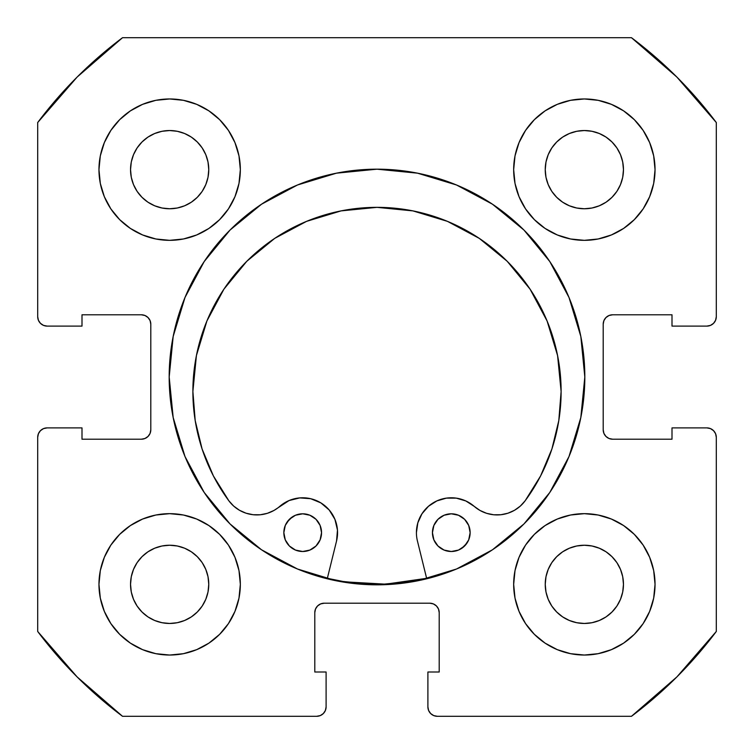 <?xml version="1.0" encoding="UTF-8"?>
<svg xmlns="http://www.w3.org/2000/svg" width="754" height="754" viewBox="0 0 754 754"><rect width="100%" height="100%" fill="white"/><g stroke="black" fill="none" stroke-linecap="round" stroke-linejoin="round"><path stroke-width="1.13" d="M169.179 377A207.821 207.821 0 0 1 377 169.179A207.821 207.821 0 0 1 584.821 377L580.825 336.454L569.006 297.472L549.798 261.544L523.955 230.045L492.456 204.202L456.528 184.994L417.546 173.175L377 169.179L336.454 173.175L297.472 184.994L261.544 204.202L230.045 230.045L204.202 261.544L184.994 297.472L173.175 336.454L169.179 377L173.175 417.546L184.994 456.528L204.202 492.456L230.045 523.955L261.544 549.798L297.472 569.006L336.454 580.825L377 584.821L417.546 580.825L456.528 569.006L492.456 549.798L523.955 523.955L549.798 492.456L569.006 456.528L580.825 417.546L584.821 377A207.821 207.821 0 0 1 377 584.821A207.821 207.821 0 0 1 169.179 377M655.038 584.35A70.688 70.688 0 0 1 584.35 655.038A70.688 70.688 0 0 1 513.663 584.35L515.02 598.139L519.044 611.4L525.576 623.624L534.369 634.331L545.076 643.124L557.3 649.656L570.561 653.68L584.35 655.038L598.139 653.68L611.4 649.656L623.624 643.124L634.331 634.331L643.124 623.624L649.656 611.4L653.68 598.139L655.038 584.35L653.68 570.561L649.656 557.3L643.124 545.076L634.331 534.369L623.624 525.576L611.4 519.044L598.139 515.02L584.35 513.663L570.561 515.02L557.3 519.044L545.076 525.576L534.369 534.369L525.576 545.076L519.044 557.3L515.02 570.561L513.663 584.35A70.688 70.688 0 0 1 584.35 513.663A70.688 70.688 0 0 1 655.038 584.35M240.338 584.35A70.688 70.688 0 0 1 169.65 655.038A70.688 70.688 0 0 1 98.963 584.35L100.32 598.139L104.344 611.4L110.876 623.624L119.669 634.331L130.376 643.124L142.6 649.656L155.861 653.68L169.65 655.038L183.439 653.68L196.7 649.656L208.924 643.124L219.631 634.331L228.424 623.624L234.956 611.4L238.98 598.139L240.338 584.35L238.98 570.561L234.956 557.3L228.424 545.076L219.631 534.369L208.924 525.576L196.7 519.044L183.439 515.02L169.65 513.663L155.861 515.02L142.6 519.044L130.376 525.576L119.669 534.369L110.876 545.076L104.344 557.3L100.32 570.561L98.963 584.35A70.688 70.688 0 0 1 169.65 513.663A70.688 70.688 0 0 1 240.338 584.35M655.038 169.65A70.688 70.688 0 0 1 584.35 240.338A70.688 70.688 0 0 1 513.663 169.65L515.02 183.439L519.044 196.7L525.576 208.924L534.369 219.631L545.076 228.424L557.3 234.956L570.561 238.98L584.35 240.338L598.139 238.98L611.4 234.956L623.624 228.424L634.331 219.631L643.124 208.924L649.656 196.7L653.68 183.439L655.038 169.65L653.68 155.861L649.656 142.6L643.124 130.376L634.331 119.669L623.624 110.876L611.4 104.344L598.139 100.32L584.35 98.963L570.561 100.32L557.3 104.344L545.076 110.876L534.369 119.669L525.576 130.376L519.044 142.6L515.02 155.861L513.663 169.65A70.688 70.688 0 0 1 584.35 98.963A70.688 70.688 0 0 1 655.038 169.65L653.68 183.439M240.338 169.65A70.688 70.688 0 0 1 169.65 240.338A70.688 70.688 0 0 1 98.963 169.65L100.32 183.439L104.344 196.7L110.876 208.924L119.669 219.631L130.376 228.424L142.6 234.956L155.861 238.98L169.65 240.338L183.439 238.98L196.7 234.956L208.924 228.424L219.631 219.631L228.424 208.924L234.956 196.7L238.98 183.439L240.338 169.65L238.98 155.861L234.956 142.6L228.424 130.376L219.631 119.669L208.924 110.876L196.7 104.344L183.439 100.32L169.65 98.963L155.861 100.32L142.6 104.344L130.376 110.876L119.669 119.669L110.876 130.376L104.344 142.6L100.32 155.861L98.963 169.65A70.688 70.688 0 0 1 169.65 98.963A70.688 70.688 0 0 1 240.338 169.65M208.01 177.284L208.764 169.65A39.114 39.114 0 0 1 169.65 208.764A39.114 39.114 0 0 1 130.536 169.65A39.114 39.114 0 0 1 169.65 130.536A39.114 39.114 0 0 1 208.764 169.65L208.01 177.284L205.785 184.617L202.176 191.384L197.303 197.303L191.384 202.176L184.617 205.785L177.284 208.01L169.65 208.764L162.016 208.01L154.683 205.785L147.916 202.176L141.997 197.303L137.124 191.384L133.515 184.617L131.29 177.284L130.536 169.65L131.29 162.016L133.515 154.683L137.124 147.916L141.997 141.997L147.916 137.124L154.683 133.515L162.016 131.29L169.65 130.536L177.284 131.29L184.617 133.515L191.384 137.124L197.303 141.997L202.176 147.916L205.785 154.683L208.01 162.016L208.764 169.65L208.01 162.016L205.785 154.683L202.176 147.916L197.303 141.997L191.384 137.124L184.617 133.515M622.71 177.284L623.464 169.65A39.114 39.114 0 0 1 584.35 208.764A39.114 39.114 0 0 1 545.236 169.65A39.114 39.114 0 0 1 584.35 130.536A39.114 39.114 0 0 1 623.464 169.65L622.71 177.284L620.485 184.617L616.876 191.384L612.003 197.303L606.084 202.176L599.317 205.785L591.984 208.01L584.35 208.764L576.716 208.01L569.383 205.785L562.616 202.176L556.697 197.303L551.824 191.384L548.215 184.617L545.99 177.284L545.236 169.65L545.99 162.016L548.215 154.683L551.824 147.916L556.697 141.997L562.616 137.124L569.383 133.515L576.716 131.29L584.35 130.536L591.984 131.29L599.317 133.515L606.084 137.124L612.003 141.997L616.876 147.916L620.485 154.683L622.71 162.016L623.464 169.65L622.71 162.016L620.485 154.683L616.876 147.916L612.003 141.997L606.084 137.124L599.317 133.515M208.01 591.984L208.764 584.35A39.114 39.114 0 0 1 169.65 623.464A39.114 39.114 0 0 1 130.536 584.35A39.114 39.114 0 0 1 169.65 545.236A39.114 39.114 0 0 1 208.764 584.35L208.01 591.984L205.785 599.317L202.176 606.084L197.303 612.003L191.384 616.876L184.617 620.485L177.284 622.71L169.65 623.464L162.016 622.71L154.683 620.485L147.916 616.876L141.997 612.003L137.124 606.084L133.515 599.317L131.29 591.984L130.536 584.35L131.29 576.716L133.515 569.383L137.124 562.616L141.997 556.697L147.916 551.824L154.683 548.215L162.016 545.99L169.65 545.236L177.284 545.99L184.617 548.215L191.384 551.824L197.303 556.697L202.176 562.616L205.785 569.383L208.01 576.716L208.764 584.35L208.01 576.716L205.785 569.383L202.176 562.616L197.303 556.697L191.384 551.824L184.617 548.215M622.71 591.984L623.464 584.35A39.114 39.114 0 0 1 584.35 623.464A39.114 39.114 0 0 1 545.236 584.35A39.114 39.114 0 0 1 584.35 545.236A39.114 39.114 0 0 1 623.464 584.35L622.71 591.984L620.485 599.317L616.876 606.084L612.003 612.003L606.084 616.876L599.317 620.485L591.984 622.71L584.35 623.464L576.716 622.71L569.383 620.485L562.616 616.876L556.697 612.003L551.824 606.084L548.215 599.317L545.99 591.984L545.236 584.35L545.99 576.716L548.215 569.383L551.824 562.616L556.697 556.697L562.616 551.824L569.383 548.215L576.716 545.99L584.35 545.236L591.984 545.99L599.317 548.215L606.084 551.824L612.003 556.697L616.876 562.616L620.485 569.383L622.71 576.716L623.464 584.35L622.71 576.716L620.485 569.383L616.876 562.616L612.003 556.697L606.084 551.824L599.317 548.215M38.416 320.29L40.462 323.343L43.515 325.389L47.125 326.105A9.425 9.425 0 0 1 37.7 316.68L37.7 122.525A424.125 424.125 0 0 1 122.525 37.7L631.475 37.7L676.904 77.096L716.3 122.525L716.3 316.68L715.584 320.29L713.538 323.343L710.485 325.389L706.875 326.105L672.003 326.105L672.003 314.795L612.625 314.795L609.015 315.511L605.962 317.557L603.916 320.61L603.2 324.22L603.2 429.78L603.916 433.39L605.962 436.443L609.015 438.489L612.625 439.205L672.003 439.205L672.003 427.895L706.875 427.895L710.485 428.611L713.538 430.657L715.584 433.71L716.3 437.32L716.3 631.475L676.904 676.904L631.475 716.3L437.32 716.3L433.71 715.584L430.657 713.538L428.611 710.485L427.895 706.875L427.895 672.003L439.205 672.003L439.205 612.625L438.489 609.015L436.443 605.962L433.39 603.916L429.78 603.2L324.22 603.2L320.61 603.916L317.557 605.962L315.511 609.015L314.795 612.625L314.795 672.003L326.105 672.003L326.105 706.875L325.389 710.485L323.343 713.538L320.29 715.584L316.68 716.3L122.525 716.3L77.096 676.904L37.7 631.475L37.7 437.32L38.416 433.71L40.462 430.657L43.515 428.611L47.125 427.895L81.998 427.895L81.998 439.205L141.375 439.205L144.985 438.489L148.038 436.443L150.084 433.39L150.8 429.78L150.8 324.22L150.084 320.61L148.038 317.557L144.985 315.511L141.375 314.795L81.998 314.795L81.998 326.105L47.125 326.105L43.515 325.389L40.462 323.343L38.416 320.29L37.7 316.68L37.7 122.525L77.096 77.096L122.525 37.7L631.475 37.7A424.125 424.125 0 0 1 716.3 122.525L716.3 316.68L715.584 320.29L713.538 323.343L710.485 325.389L706.875 326.105L672.003 326.105L672.003 314.795L612.625 314.795A9.425 9.425 0 0 0 603.2 324.22L603.916 320.61M609.015 438.489L612.625 439.205A9.425 9.425 0 0 1 603.2 429.78L603.2 324.22M612.625 439.205L672.003 439.205L672.003 427.895L706.875 427.895L710.485 428.611L713.538 430.657L715.584 433.71L716.3 437.32L716.3 631.475A424.125 424.125 0 0 1 631.475 716.3L437.32 716.3L433.71 715.584L430.657 713.538L428.611 710.485M433.39 603.916L429.78 603.2A9.425 9.425 0 0 1 439.205 612.625L439.205 672.003L427.895 672.003L427.895 706.875A9.425 9.425 0 0 0 437.32 716.3M315.511 609.015L314.795 612.625A9.425 9.425 0 0 1 324.22 603.2L429.78 603.2M314.795 612.625L314.795 672.003L326.105 672.003L326.105 706.875L325.389 710.485L323.343 713.538L320.29 715.584M326.105 706.875A9.425 9.425 0 0 1 316.68 716.3L122.525 716.3A424.125 424.125 0 0 1 37.7 631.475L37.7 437.32L38.416 433.71L40.462 430.657L43.515 428.611M150.084 433.39L150.8 429.78A9.425 9.425 0 0 1 141.375 439.205L81.998 439.205L81.998 427.895L47.125 427.895A9.425 9.425 0 0 0 37.7 437.32M144.985 315.511L141.375 314.795A9.425 9.425 0 0 1 150.8 324.22L150.8 429.78M534.369 634.331L545.076 643.124M600.41 653.19L611.4 649.656M650.504 609.241L653.633 598.374M649.656 557.3L643.124 545.076M611.4 519.044L598.139 515.02M519.044 557.3L515.02 570.561M557.3 234.956L570.561 238.98M634.331 219.631L643.124 208.924M653.19 153.59L649.656 142.6M609.241 103.496L598.374 100.367M557.3 104.344L545.076 110.876M519.044 142.6L515.02 155.861M104.344 196.7L110.876 208.924M142.6 234.956L155.861 238.98M234.956 196.7L238.98 183.439M219.631 119.669L208.924 110.876M153.59 100.81L142.6 104.344M103.496 144.759L100.367 155.626M100.81 600.41L104.344 611.4M144.759 650.504L155.626 653.633M196.7 649.656L208.924 643.124M234.956 611.4L238.98 598.139M196.7 519.044L183.439 515.02M119.669 534.369L110.876 545.076M183.439 100.32L169.65 98.963M100.32 570.561L98.963 584.35M570.561 653.68L584.35 655.038M177.284 131.29L169.65 130.536L162.016 131.29L154.683 133.515L147.916 137.124L141.997 141.997L137.124 147.916L133.515 154.683M131.29 162.016L130.536 169.65L131.29 177.284L133.515 184.617L137.124 191.384L141.997 197.303L147.916 202.176L154.683 205.785M162.016 208.01L169.65 208.764L177.284 208.01L184.617 205.785L191.384 202.176L197.303 197.303L202.176 191.384L205.785 184.617M591.984 131.29L584.35 130.536L576.716 131.29L569.383 133.515L562.616 137.124L556.697 141.997L551.824 147.916L548.215 154.683M545.99 162.016L545.236 169.65L545.99 177.284L548.215 184.617L551.824 191.384L556.697 197.303L562.616 202.176L569.383 205.785M576.716 208.01L584.35 208.764L591.984 208.01L599.317 205.785L606.084 202.176L612.003 197.303L616.876 191.384L620.485 184.617M177.284 545.99L169.65 545.236L162.016 545.99L154.683 548.215L147.916 551.824L141.997 556.697L137.124 562.616L133.515 569.383M131.29 576.716L130.536 584.35L131.29 591.984L133.515 599.317L137.124 606.084L141.997 612.003L147.916 616.876L154.683 620.485M162.016 622.71L169.65 623.464L177.284 622.71L184.617 620.485L191.384 616.876L197.303 612.003L202.176 606.084L205.785 599.317M591.984 545.99L584.35 545.236L576.716 545.99L569.383 548.215L562.616 551.824L556.697 556.697L551.824 562.616L548.215 569.383M545.99 576.716L545.236 584.35L545.99 591.984L548.215 599.317L551.824 606.084L556.697 612.003L562.616 616.876L569.383 620.485M576.716 622.71L584.35 623.464L591.984 622.71L599.317 620.485L606.084 616.876L612.003 612.003L616.876 606.084L620.485 599.317M47.125 326.105L81.998 326.105L81.998 314.795L141.375 314.795M706.875 427.895A9.425 9.425 0 0 1 716.3 437.32M716.3 316.68A9.425 9.425 0 0 1 706.875 326.105M456.528 184.994L444.247 180.357M184.994 297.472L180.357 309.753M297.472 569.006L309.753 573.643M569.006 456.528L573.643 444.247M426.632 578.318A207.35 207.35 0 0 1 327.349 578.318L345.002 581.862L385.586 584.171L426.632 578.318M470.138 532.654A18.85 18.85 0 0 1 451.288 551.504A18.85 18.85 0 0 1 432.438 532.654L433.88 539.873L437.961 545.99L444.078 550.071L451.288 551.504L458.507 550.071L464.624 545.99L468.705 539.873L470.138 532.654L468.705 525.444L464.624 519.327L458.507 515.246L451.297 513.804L444.078 515.246L437.961 519.327L433.88 525.444L432.438 532.654A18.85 18.85 0 0 1 451.297 513.804A18.85 18.85 0 0 1 470.138 532.654M321.543 532.654A18.85 18.85 0 0 1 302.693 551.504A18.85 18.85 0 0 1 283.843 532.644L285.276 539.864L289.366 545.981L295.474 550.062L302.693 551.504L309.903 550.062L316.02 545.981L320.111 539.864L321.543 532.654L320.111 525.434L316.02 519.317L309.903 515.236L302.693 513.804L295.483 515.236L289.366 519.317L285.276 525.434L283.843 532.644A18.85 18.85 0 0 1 302.693 513.804A18.85 18.85 0 0 1 321.543 532.654M421.967 513.785L428.479 506.283L421.967 513.785L417.839 522.824L416.415 532.654A34.873 34.873 0 0 0 417.433 541.004L426.745 578.78L417.433 541.004A34.873 34.873 0 0 1 474.2 506.358L480.072 510.496L486.679 513.342L493.719 514.775L500.91 514.728L507.932 513.22L514.501 510.288L520.326 506.085L525.161 500.769A34.873 34.873 0 0 1 474.2 506.358L465.849 500.967L474.2 506.358M561.117 391.477A184.117 184.117 0 0 1 525.161 500.769L540.59 475.953L551.9 449.007L558.799 420.609L561.117 391.477L557.583 355.558L547.102 321.016L530.09 289.187L507.197 261.28L479.299 238.387L447.471 221.365L412.928 210.894L377.009 207.35L341.091 210.884L306.548 221.365L274.72 238.377L246.812 261.27L223.919 289.168L206.898 320.997L196.417 355.539L192.883 391.458A184.117 184.117 0 0 1 377.009 207.35A184.117 184.117 0 0 1 561.117 391.477L557.583 355.558L547.102 321.016M336.548 541.004L327.236 578.78L336.548 541.004A34.873 34.873 0 0 0 279.791 506.349A34.873 34.873 0 0 1 228.82 500.75A184.117 184.117 0 0 1 192.883 391.458L195.201 420.591L202.091 448.988L213.401 475.934L228.82 500.75L233.665 506.066L239.489 510.279L246.058 513.201L253.08 514.718L260.271 514.765L267.312 513.333L273.909 510.486L289.102 500.533L299.762 497.904L310.705 498.714L320.865 502.88L329.215 510.006L334.936 519.374L337.472 530.062L336.548 541.004M428.479 506.283L436.849 500.92L446.387 498.13L456.321 498.149L465.849 500.967L456.321 498.149L446.387 498.13L436.849 500.92L428.479 506.283M480.072 510.496L486.679 513.342M507.932 513.22L514.501 510.288L520.326 506.085M540.59 475.953L551.9 449.007M530.09 289.187L507.197 261.28L479.299 238.387M447.471 221.365L412.928 210.894M341.091 210.884L306.548 221.365L274.72 238.377L246.812 261.27L223.919 289.168M196.417 355.539L192.883 391.458M233.665 506.066L239.489 510.279L246.058 513.201M279.791 506.349L289.102 500.533L299.762 497.904L310.705 498.714M454.973 514.171L451.297 513.804L444.078 515.246M433.88 525.444L432.805 528.978M444.078 550.071L451.288 551.504L458.507 550.071M461.759 548.328L466.962 543.134M468.705 539.873L469.78 536.339M309.903 515.236L302.693 513.804L295.483 515.236M292.222 516.98L287.02 522.173M285.276 525.434L284.201 528.969M299.018 551.136L302.693 551.504L309.903 550.062M320.111 539.864L321.176 536.33"/></g></svg>

